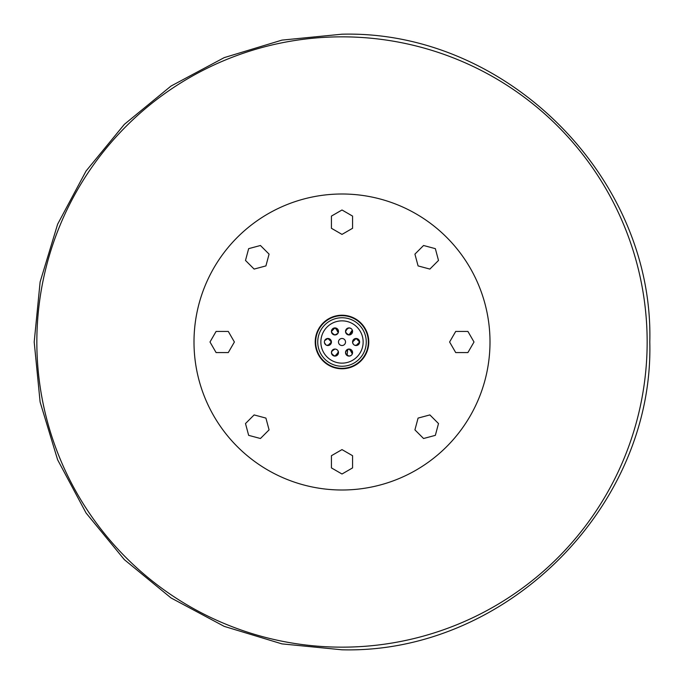 <?xml version="1.0" encoding="UTF-8"?>
<svg xmlns="http://www.w3.org/2000/svg" width="684" height="684" viewBox="0 0 684 684"><rect width="100%" height="100%" fill="white"/><g stroke="black" fill="none" stroke-linecap="round" stroke-linejoin="round"><path stroke-width="1.03" d="M342 234.398L352.568 228.294L352.568 216.093L342 209.988L331.432 216.093L331.432 228.294L342 234.398M418.086 265.914L429.877 269.077L438.504 260.442L435.349 248.651L423.558 245.496L414.923 254.123L418.086 265.914M449.602 342L455.706 352.568L467.907 352.568L474.012 342L467.907 331.432L455.706 331.432L449.602 342M418.086 418.086L414.923 429.877L423.558 438.504L435.349 435.349L438.504 423.558L429.877 414.923L418.086 418.086M342 449.602L331.432 455.706L331.432 467.907L342 474.012L352.568 467.907L352.568 455.706L342 449.602M265.914 418.086L254.123 414.923L245.496 423.558L248.651 435.349L260.442 438.504L269.077 429.877L265.914 418.086M234.398 342L228.294 331.432L216.093 331.432L209.988 342L216.093 352.568L228.294 352.568L234.398 342M265.914 265.914L269.077 254.123L260.442 245.496L248.651 248.651L245.496 260.442L254.123 269.077L265.914 265.914M320.856 342A21.144 21.144 0 0 1 342 320.856A21.144 21.144 0 0 1 363.144 342A21.144 21.144 0 0 1 342 363.144A21.144 21.144 0 0 1 320.856 342M368.779 342A26.779 26.779 0 0 1 342 368.779A26.779 26.779 0 0 1 315.221 342A26.779 26.779 0 0 1 342 315.221A26.779 26.779 0 0 1 368.779 342M366.256 342A24.256 24.256 0 0 1 342 366.256A24.256 24.256 0 0 1 317.744 342A24.256 24.256 0 0 1 342 317.744A24.256 24.256 0 0 1 366.256 342M368.334 342A26.334 26.334 0 0 1 342 368.334A26.334 26.334 0 0 1 315.666 342A26.334 26.334 0 0 1 342 315.666A26.334 26.334 0 0 1 368.334 342A26.334 26.334 0 0 1 342 368.334A26.334 26.334 0 0 1 315.666 342A26.334 26.334 0 0 1 342 315.666A26.334 26.334 0 0 1 368.334 342M368.411 342A26.411 26.411 0 0 1 342 368.411A26.411 26.411 0 0 1 315.589 342A26.411 26.411 0 0 1 342 315.589A26.411 26.411 0 0 1 368.411 342A26.411 26.411 0 0 1 342 368.411A26.411 26.411 0 0 1 315.589 342A26.411 26.411 0 0 1 342 315.589A26.411 26.411 0 0 1 368.411 342M368.479 342A26.479 26.479 0 0 1 342 368.479A26.479 26.479 0 0 1 315.521 342A26.479 26.479 0 0 1 342 315.521A26.479 26.479 0 0 1 368.479 342M368.488 342A26.488 26.488 0 0 1 342 368.488A26.488 26.488 0 0 1 315.512 342A26.488 26.488 0 0 1 342 315.512A26.488 26.488 0 0 1 368.488 342M368.556 342A26.556 26.556 0 0 1 342 368.556A26.556 26.556 0 0 1 315.444 342A26.565 26.565 0 0 1 342 315.435A26.565 26.565 0 0 1 368.565 342A26.565 26.565 0 0 1 342 368.565A26.565 26.565 0 0 1 315.435 342A26.556 26.556 0 0 1 342 315.444A26.556 26.556 0 0 1 368.556 342M368.633 342A26.633 26.633 0 0 1 342 368.633A26.633 26.633 0 0 1 315.367 342A26.642 26.642 0 0 1 342 315.358A26.642 26.642 0 0 1 368.642 342A26.642 26.642 0 0 1 342 368.642A26.642 26.642 0 0 1 315.358 342A26.633 26.633 0 0 1 342 315.367A26.633 26.633 0 0 1 368.633 342M368.71 342A26.71 26.71 0 0 1 342 368.71A26.71 26.71 0 0 1 315.29 342A26.719 26.719 0 0 1 342 315.281A26.719 26.719 0 0 1 368.719 342A26.719 26.719 0 0 1 342 368.719A26.719 26.719 0 0 1 315.281 342A26.71 26.71 0 0 1 342 315.29A26.71 26.71 0 0 1 368.71 342M335.639 349.114L336.913 349.644M337.443 350.08L337.879 350.61M338.204 351.217L337.443 355.064M336.913 355.5L334.955 356.099C330.406 353.748 330.406 351.396 334.955 349.045A3.523 3.523 0 0 0 331.432 352.568A3.523 3.523 0 0 0 334.955 356.099A3.523 3.523 0 0 0 338.477 352.568A3.523 3.523 0 0 0 334.955 349.045L331.697 351.225M334.262 356.031L333.604 355.825M332.997 355.5L332.458 355.064M332.022 354.526L331.492 353.26M331.432 352.576L331.501 351.884M349.729 349.114L352.303 353.919M351.978 354.526L351.542 355.064M351.012 355.5L349.045 356.099C344.505 353.748 344.505 351.396 349.045 349.045A3.523 3.523 0 0 0 345.523 352.568A3.523 3.523 0 0 0 349.045 356.099A3.523 3.523 0 0 0 352.568 352.568A3.523 3.523 0 0 0 349.045 349.045L352.551 352.918M348.361 356.031L347.694 355.825M347.087 355.5L347.703 349.319M348.361 349.114L349.045 349.045M357.441 345.258L354.748 345.258M354.141 344.933L353.602 344.497M353.166 343.958L352.568 342L356.099 338.477L357.185 338.648M359.553 342.684L359.023 343.958M358.587 344.488L358.048 344.933M329.868 344.924L326.559 345.258M325.952 344.933L324.447 342.684M326.815 338.648L327.901 338.477L331.432 342L331.159 343.351M330.834 343.958L330.398 344.488M331.432 331.432L334.955 327.901A3.523 3.523 0 0 0 331.432 331.432A3.523 3.523 0 0 0 334.955 334.955C330.406 332.604 330.406 330.252 334.955 327.901L338.46 331.774M352.559 331.09L349.045 334.955C344.505 332.604 344.505 330.252 349.045 327.901A3.523 3.523 0 0 0 345.523 331.432A3.523 3.523 0 0 0 349.045 334.955A3.523 3.523 0 0 0 352.568 331.432A3.523 3.523 0 0 0 349.045 327.901L351.003 328.5M647.158 342A305.158 305.158 0 0 1 342 647.158A305.158 305.158 0 0 1 36.842 342A305.158 305.158 0 0 1 342 36.842A305.158 305.158 0 0 1 647.158 342M353.166 340.042L356.099 338.477A3.523 3.523 0 0 0 352.568 342A3.523 3.523 0 0 0 356.099 345.523L355.005 345.352M352.636 341.316L352.841 340.649M342 338.477A3.523 3.523 0 0 0 338.477 342A3.523 3.523 0 0 0 342 345.523A3.523 3.523 0 0 0 345.523 342A3.523 3.523 0 0 0 342 338.477M324.652 340.649L327.901 338.477A3.523 3.523 0 0 0 324.378 342A3.523 3.523 0 0 0 327.901 345.523L326.815 345.352M324.378 342L324.447 341.307M348.361 334.886L347.694 334.681M347.087 334.356L345.591 332.116M345.523 331.432L347.703 328.175M348.361 327.969L349.045 327.901M337.887 333.382L334.955 334.955L332.458 333.92M332.022 333.39L331.501 332.116M342 194A148 148 0 0 1 490 342A148 148 0 0 1 342 490A148 148 0 0 1 194 342A148 148 0 0 1 342 194M359.622 342L356.099 345.523A3.523 3.523 0 0 0 359.622 342A3.523 3.523 0 0 0 356.099 338.477L359.622 342M331.159 340.649L331.432 342L327.901 345.523A3.523 3.523 0 0 0 331.432 342A3.523 3.523 0 0 0 327.901 338.477L330.834 340.042M338.46 352.234L334.955 356.099M334.955 334.955A3.523 3.523 0 0 0 338.477 331.432A3.523 3.523 0 0 0 334.955 327.901M335.639 327.969L338.212 332.775M351.542 328.936L351.978 329.474M352.303 330.081L349.045 334.955M342 649.8C506.476 654.041 654.041 506.476 649.8 342C654.041 177.524 506.476 29.959 342 34.2L281.953 40.117L224.207 57.627L170.991 86.073L124.351 124.351L86.073 170.991L57.627 224.207L40.117 281.953L34.2 342L40.117 402.047L57.627 459.793L86.073 513.009L124.351 559.649L171 597.927L224.207 626.373L281.953 643.883L342 649.8"/></g></svg>
